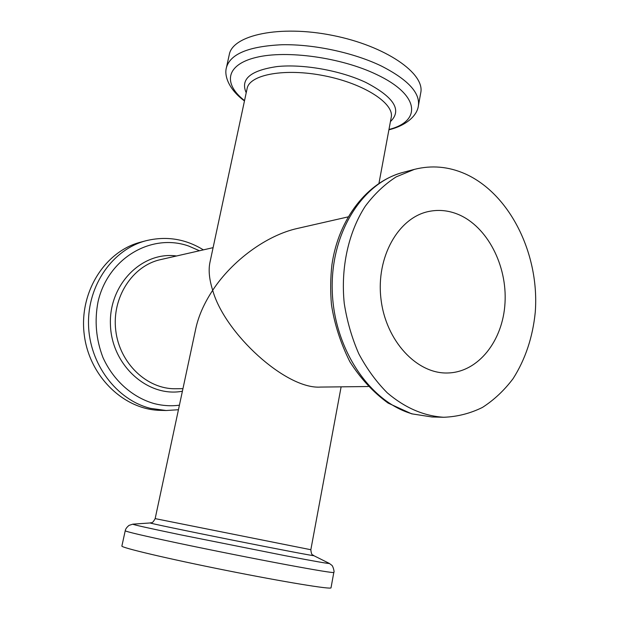 <?xml version="1.0" encoding="UTF-8"?>
<svg xmlns="http://www.w3.org/2000/svg" width="619" height="619" viewBox="0 0 619 619"><rect width="100%" height="100%" fill="white"/><g stroke="black" fill="none" stroke-linecap="round" stroke-linejoin="round"><path stroke-width="0.93" d="M458.238 214.422C487.292 226.539 507.301 265.419 505.003 303.047C502.93 340.698 478.456 372.166 447.932 372.978C417.005 374.24 385.769 341.007 380.979 299.008C375.841 257.047 398.458 217.447 428.828 211.458C438.747 209.431 448.551 210.421 458.238 214.422M368.15 386.527L320.518 387.076C286.11 389.537 224.666 333.424 212.688 290.296C232.024 260.738 266.588 235.197 297.607 228.403L348.079 216.898M341.123 386.844L310.839 549.726L155.16 518.621L195.782 328.627C198.482 316.092 204.115 303.318 212.688 290.296C209.23 279.316 208.324 270 209.957 262.348L247.113 88.563C249.442 74.543 284.988 67.835 324.588 75.835C364.22 83.666 394.458 103.52 391.223 117.355L378.96 183.317M465.148 173.831C510.218 193.948 539.791 254.757 535.242 312.417C532.719 337.285 525.345 359.337 513.136 378.58C504.292 390.341 494.063 399.959 482.456 407.426C470.231 413.461 457.325 416.742 443.746 417.268C423.791 415.999 404.981 407.867 387.316 392.872C376.298 381.807 366.788 368.762 358.78 353.743C351.84 337.858 346.996 321.06 344.241 303.356C340.589 267.702 348.443 232.249 365.241 206.266C374.302 194.118 384.608 184.323 396.16 176.887L414.413 169.366C431.613 165.033 448.527 166.519 465.148 173.831M418.382 105.841L420.727 92.896C425.245 73.584 385.738 45.922 332.658 35.43C279.626 24.721 232.52 35.074 229.27 54.642L226.461 67.486C230.369 53.876 248.892 46.293 282.024 44.73C313.91 44.096 353.844 52.685 381.459 66.071C407.906 79.619 420.216 92.873 418.382 105.841C417.299 114.941 407.325 125.293 388.902 129.804M160.592 410.374C123.916 409.879 88.997 376.306 84.176 334.121C79.015 291.982 105.145 251.19 140.691 242.145L146.03 240.729C112.968 249.248 87.496 284.988 88.525 324.549C89.36 364.104 116.72 400.075 150.541 408.37L166.124 410.513L160.592 410.374M331.026 587.795C331.869 589.752 284.268 582.022 225.78 570.323C167.285 558.648 120.365 547.49 121.889 546.012L125.224 530.754C125.997 531.675 143.538 535.783 177.862 543.087C211.141 550.113 255.09 558.864 286.937 564.799C317.562 570.478 333.192 573.024 333.811 572.436L331.026 587.795M182.945 388.662L175.757 388.747C147.113 389.382 119.49 363.314 115.745 330.391C111.699 297.499 132.481 265.706 160.483 259.64L213.098 247.654M412.594 413.964L432.016 416.982L411.635 413.817L388.09 403.077C373.334 392.361 360.583 378.565 349.836 361.674C340.574 343.058 334.446 324.039 331.459 304.618C330.267 291.147 330.438 277.799 331.946 264.592C338.608 218.553 367.438 181.824 403.077 172.384C362.084 182.775 330.105 233.572 332.279 291.51C334.175 349.433 370.177 402.234 412.594 413.964M388.972 129.464C421.663 121.339 420.146 94.939 376.561 74.497C341.479 57.536 286.736 49.922 256.266 57.389C225.502 64.716 223.01 83.905 244.536 100.603M246.215 92.765C240.133 79.17 250.463 70.427 277.204 66.55C303.209 63.842 340.636 70.52 365.868 82.443C394.086 97.191 402.273 110.236 390.434 121.579M199.465 250.757L188.772 246.083C151.864 232.821 108.07 257.767 98.05 301.685C94.367 320.712 95.999 339.313 102.955 357.503C113.347 380.561 132.559 397.537 154.379 403.65C162.735 405.762 171.084 406.273 179.409 405.19M182.404 391.216C148.165 397.8 111.753 365.643 110.445 325.076C108.511 284.523 142.045 251.121 176.547 255.98M310.839 549.726C311.558 556.396 312.819 554.299 313.717 555.622C315.806 556.404 278.163 549.246 231.839 539.992C185.514 530.738 148.011 522.877 150.239 522.954L132.861 524.154C132.064 524.463 147.918 528.015 180.423 534.793L285.073 555.669C315.45 561.456 330.19 564.033 329.3 563.398L331.691 565.186C332.983 565.766 334.709 572.312 333.811 572.436M414.413 169.366L403.077 172.384M443.746 417.268L432.016 416.982M313.717 555.622L329.3 563.398M155.16 518.621C151.934 524.502 151.578 522.08 150.239 522.954M125.224 530.754C125.487 529.052 126.763 527.256 129.054 525.369L132.861 524.154M166.124 410.513L178.442 409.732M203.38 249.867C185.468 238.849 166.349 235.808 146.03 240.729M244.466 100.943C229.378 89.917 223.869 76.199 226.461 67.486"/></g></svg>
